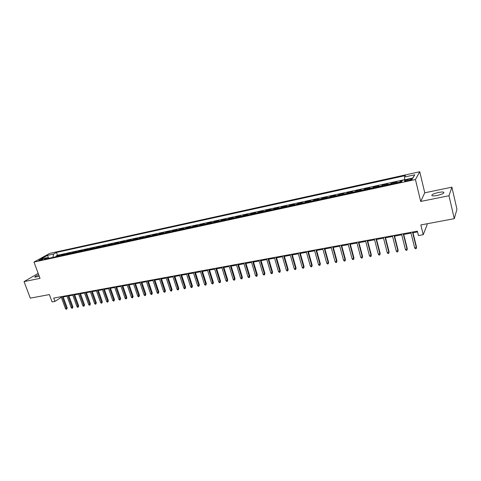 <?xml version="1.0" encoding="UTF-8"?>
<svg xmlns="http://www.w3.org/2000/svg" width="481" height="481" viewBox="0 0 481 481"><rect width="100%" height="100%" fill="white"/><g stroke="black" fill="none" stroke-linecap="round" stroke-linejoin="round"><path stroke-width="0.72" d="M38.727 274.843C35.774 275.986 34.488 276.767 34.86 277.194L39.262 276.286M437.235 195.448C442.544 194.138 444.66 193.037 443.566 192.141C442.538 191.889 440.824 192.003 438.425 192.478C433.159 193.777 431.06 194.877 432.13 195.773C433.134 196.026 434.836 195.917 437.235 195.448M39.598 260.492C41.901 259.848 43.098 259.307 43.188 258.874L42.364 258.958C40.067 259.596 38.877 260.137 38.775 260.57L39.598 260.492M419.751 171.747L49.699 253.397L33.983 262.073L415.44 179.533L419.751 171.747L424.771 192.797L420.707 201.449L448.977 195.737L451.899 187.181L424.771 192.797M451.899 187.181L456.95 209.211L454.274 218.675L420.845 224.946L423.208 234.71L427.11 224.795L426.875 223.809M38.185 273.394L24.05 281.601L30.291 298.154L49.375 294.576L52.092 301.93L54.93 301.413L61.321 297.294M448.977 195.737L454.274 218.675M402.182 180.79L400.366 181.187L400.565 182.004M396.122 182.972L396.711 181.98L391.263 183.165L391.468 183.982M387.019 184.945L387.65 183.946L382.263 185.119L382.467 185.931M378.024 186.899L378.691 185.894L373.364 187.055L373.575 187.861M369.125 188.823L369.835 187.824L364.568 188.967L364.778 189.767M360.329 190.735L361.081 189.724L355.874 190.861L356.078 191.654M351.635 192.616L352.417 191.606L347.27 192.731L347.48 193.518M343.037 194.48L343.855 193.47L338.762 194.577L338.973 195.364M334.529 196.326L335.389 195.31L330.351 196.404L330.561 197.186M326.118 198.154L327.014 197.132L322.029 198.214L322.24 198.99M317.803 199.958L318.729 198.936L313.798 200.006L314.015 200.775M309.572 201.737L310.534 200.715L305.657 201.773L305.874 202.543M301.437 203.505L302.429 202.477L297.607 203.523L297.823 204.287M293.386 205.249L294.408 204.221L289.64 205.255L289.857 206.018M285.419 206.974L286.478 205.946L281.758 206.968L281.974 207.726M277.543 208.688L278.631 207.654L273.96 208.664L274.176 209.415M269.751 210.377L270.863 209.337L266.246 210.341L266.462 211.087M262.037 212.049L263.179 211.009L258.61 212.001L258.826 212.746M254.407 213.702L255.579 212.662L251.052 213.648L251.274 214.382M246.855 215.344L248.052 214.298L243.578 215.272L243.795 216.005M239.382 216.961L240.608 215.915L236.177 216.877L236.399 217.61M231.986 218.566L233.237 217.52L228.854 218.47L229.076 219.198M224.663 220.154L225.944 219.102L221.609 220.045L221.825 220.767M217.418 221.723L218.729 220.671L214.43 221.609L214.652 222.324M210.251 223.28L211.58 222.228L207.329 223.154L207.551 223.863M203.15 224.819L204.509 223.767L200.3 224.681L200.517 225.391M196.128 226.341L197.505 225.288L193.338 226.196L193.56 226.9M189.171 227.85L190.572 226.798L186.448 227.693L186.67 228.391M182.287 229.341L183.706 228.289L179.623 229.172L179.846 229.87M175.469 230.82L176.912 229.762L172.865 230.646L173.094 231.337M168.717 232.287L170.184 231.229L166.179 232.101L166.402 232.786M162.031 233.736L163.522 232.678L159.554 233.538L159.782 234.223M155.417 235.173L156.926 234.109L152.994 234.962L153.223 235.648M148.863 236.592L150.391 235.528L146.501 236.375L146.723 237.055M142.37 237.999L143.921 236.935L140.067 237.776L140.296 238.45M135.943 239.394L137.512 238.329L133.694 239.159L133.922 239.833M129.575 240.771L131.163 239.712L127.387 240.53L127.609 241.197M123.274 242.141L124.88 241.077L121.134 241.889L121.362 242.556M117.027 243.494L118.651 242.43L114.941 243.236L115.169 243.897M110.84 244.835L112.482 243.771L108.808 244.57L109.037 245.226M104.714 246.164L106.373 245.1L102.736 245.893L102.958 246.543M98.647 247.481L100.319 246.416L96.711 247.198L96.94 247.853M92.635 248.785L94.324 247.721L90.753 248.497L90.975 249.146M86.676 250.078L88.378 249.014L84.842 249.783L85.071 250.427M80.772 251.359L82.491 250.288L78.986 251.052L79.215 251.695M74.922 252.627L76.659 251.557L73.184 252.315L73.413 252.952M69.132 253.884L70.881 252.814L67.436 253.565L67.665 254.196M63.39 255.128L65.157 254.058L61.742 254.804L61.971 255.435M423.208 234.71L418.446 235.57L417.37 231.151L53.692 298.07L54.93 301.413M409.902 179.052L407.81 179.509C405.212 180.177 404.16 180.7 404.653 181.078L409.115 180.405C411.724 179.732 412.776 179.209 412.271 178.83L409.902 179.052L410.161 180.141M48.353 258.387L47.186 257.618L44.186 259.289L401.557 181.794L402.507 180.267L412.926 178L414.76 174.795L404.509 177.044L405.405 175.601L56.451 252.447L53.565 254.052L52.946 257.389M47.186 257.618L40.969 258.97L47.403 255.405L53.565 254.052M399.795 182.173L400.366 181.187M404.713 179.629L57.467 255.255L56.097 256.03L56.325 256.656M57.702 256.361L59.482 255.297L56.097 256.03M59.969 255.868L61.742 254.804M65.681 254.629L67.436 253.565M71.441 253.379L73.184 252.315M77.255 252.122L78.986 251.052M83.129 250.848L84.842 249.783M89.051 249.561L90.753 248.497M95.028 248.262L96.711 247.198M101.064 246.957L102.736 245.893M107.161 245.635L108.808 244.57M113.312 244.3L114.941 243.236M119.516 242.953L121.134 241.889M125.788 241.594L127.387 240.53M132.119 240.223L133.694 239.159M138.51 238.835L140.067 237.776M144.961 237.44L146.501 236.375M151.473 236.027L152.994 234.962M158.057 234.596L159.554 233.538M164.7 233.159L166.179 232.101M171.41 231.704L172.865 230.646M178.186 230.231L179.623 229.172M185.029 228.746L186.448 227.693M191.943 227.248L193.338 226.196M198.93 225.733L200.3 224.681M205.982 224.206L207.329 223.154M213.107 222.661L214.43 221.609M220.31 221.098L221.609 220.045M227.585 219.522L228.854 218.47M234.932 217.923L236.177 216.877M242.358 216.318L243.578 215.272M249.861 214.688L251.052 213.648M257.449 213.041L258.61 212.001M265.109 211.381L266.246 210.341M272.853 209.704L273.96 208.664M280.682 208.002L281.758 206.968M288.594 206.289L289.64 205.255M296.597 204.551L297.607 203.523M304.677 202.802L305.657 201.773M312.854 201.028L313.798 200.006M321.116 199.236L322.029 198.214M329.473 197.426L330.351 196.404M337.921 195.593L338.762 194.577M346.464 193.741L347.27 192.731M355.104 191.865L355.874 190.861M363.84 189.971L364.568 188.967M372.673 188.053L373.364 187.055M381.607 186.117L382.263 185.119M390.65 184.157L391.263 183.165M420.707 201.449L415.44 179.533M24.05 281.601L40.037 278.373L33.983 262.073M63.203 296.945L67.039 296.242M68.927 295.893L72.811 295.184M74.699 294.835L78.637 294.113M80.531 293.765L84.518 293.037M86.412 292.688L90.452 291.949M92.346 291.6L96.441 290.849M98.34 290.5L102.483 289.736M104.389 289.388L108.592 288.618M110.498 288.269L114.749 287.488M116.661 287.139L120.971 286.345M122.883 285.997L127.249 285.191M129.167 284.842L133.586 284.03M135.51 283.676L139.989 282.858M141.913 282.503L146.452 281.668M148.382 281.319L152.982 280.471M154.912 280.116L159.572 279.263M161.502 278.908L166.228 278.042M168.164 277.687L172.95 276.809M174.886 276.455L179.738 275.565M181.68 275.204L186.592 274.302M188.54 273.948L193.518 273.034M195.466 272.673L200.511 271.747M202.465 271.392L207.582 270.454M209.536 270.094L214.718 269.144M216.678 268.783L221.933 267.821M223.893 267.46L229.221 266.48M231.181 266.119L236.58 265.133M238.546 264.772L244.023 263.768M245.989 263.408L251.539 262.385M253.505 262.025L259.133 260.991M261.105 260.63L266.811 259.584M268.789 259.223L274.573 258.159M276.551 257.798L282.413 256.722M284.391 256.355L290.344 255.267M292.322 254.9L298.352 253.794M300.336 253.433L306.451 252.309M308.435 251.948L314.64 250.805M316.63 250.445L322.919 249.29M324.909 248.924L331.289 247.751M333.279 247.384L339.754 246.2M341.744 245.833L348.316 244.631M350.306 244.264L356.968 243.037M358.964 242.677L365.722 241.432M367.718 241.065L374.573 239.809M376.569 239.442L383.525 238.167M385.528 237.8L392.586 236.502M394.582 236.135L401.743 234.824M403.745 234.457L411.014 233.123M413.017 232.756L417.562 231.92M60.877 296.747L61.093 297.33M404.725 179.786L404.509 177.044M57.467 255.255L56.451 252.447M412.65 178.06L414.76 174.795M47.403 255.405L48.828 258.285M412.506 232.046L416.299 247.517L416.51 247L416.251 248.593L416.299 247.517L414.628 247.811L410.828 232.359M416.51 247L412.83 231.992M416.251 248.593L415.319 248.749L414.628 247.811M403.216 233.76L407.04 249.128L407.263 248.611L406.998 250.192L407.04 249.128L405.381 249.417L401.557 234.061M407.263 248.611L403.559 233.694M406.998 250.192L406.078 250.354L405.381 249.417M394.035 235.45L397.877 250.721L398.124 250.204L397.847 251.779L397.877 250.721L396.242 251.01L392.394 235.75M398.124 250.204L394.396 235.383M397.847 251.779L396.939 251.936L396.242 251.01M384.956 237.115L388.822 252.297L389.087 251.779L388.804 253.349L388.822 252.297L387.205 252.579L383.333 237.416M389.087 251.779L385.335 237.049M388.804 253.349L387.902 253.505L387.205 252.579M375.986 238.768L379.876 253.854L380.152 253.337L379.864 254.894L379.876 253.854L378.27 254.136L374.38 239.063M380.152 253.337L376.376 238.696M379.864 254.894L378.974 255.05L378.27 254.136M367.111 240.404L371.025 255.393L371.314 254.876L371.019 256.427L371.025 255.393L369.438 255.67L365.53 240.692M371.314 254.876L367.526 240.326M371.019 256.427L370.142 256.577L369.438 255.67M358.339 242.015L362.271 256.914L362.578 256.397L362.277 257.942L362.271 256.914L360.708 257.191L356.776 242.304M362.578 256.397L358.766 241.937M362.277 257.942L361.411 258.093L360.708 257.191M349.669 243.608L353.619 258.423L353.944 257.9L353.631 259.439L353.619 258.423L352.074 258.694L348.118 243.897M353.944 257.9L350.114 243.53M353.631 259.439L352.771 259.59L352.074 258.694M341.089 245.19L345.063 259.908L345.4 259.391L345.087 260.924L345.063 259.908L343.53 260.179L339.556 245.472M345.4 259.391L341.552 245.106M345.087 260.924L344.234 261.069L343.53 260.179M332.611 246.747L336.598 261.381L336.953 260.864L336.628 262.385L336.598 261.381L335.083 261.646L331.096 247.03M336.953 260.864L333.086 246.663M336.628 262.385L335.792 262.53L335.083 261.646M324.224 248.292L328.228 262.836L328.595 262.319L328.27 263.835L328.228 262.836L326.731 263.101L322.721 248.569M328.595 262.319L324.711 248.202M328.27 263.835L327.435 263.979L326.731 263.101M315.927 249.819L319.949 264.279L320.334 263.756L319.997 265.271L319.949 264.279L318.47 264.538L314.442 250.09M320.334 263.756L316.432 249.729M319.997 265.271L319.174 265.41L318.47 264.538M307.72 251.329L311.76 265.704L312.157 265.181L311.814 266.684L311.76 265.704L310.293 265.957L306.253 251.599M312.157 265.181L308.237 251.232M311.814 266.684L311.003 266.829L310.293 265.957M299.603 252.82L303.661 267.111L304.07 266.594L303.721 268.085L303.661 267.111L302.212 267.364L298.154 253.09M304.07 266.594L300.138 252.723M303.721 268.085L302.916 268.23L302.212 267.364M291.576 254.299L295.647 268.506L296.068 267.983L295.719 269.474L295.647 268.506L294.216 268.753L290.139 254.563M296.068 267.983L292.117 254.202M295.719 269.474L294.919 269.613L294.216 268.753M283.634 255.76L287.716 269.883L288.155 269.366L287.794 270.845L287.716 269.883L286.297 270.13L282.215 256.024M288.155 269.366L284.193 255.658M287.794 270.845L287.007 270.983L286.297 270.13M275.775 257.209L279.876 271.248L280.321 270.731L279.96 272.204L279.876 271.248L278.469 271.494L274.368 257.467M280.321 270.731L276.347 257.101M279.96 272.204L279.178 272.342L278.469 271.494M268.001 258.64L272.114 272.601L272.571 272.078L272.204 273.551L272.114 272.601L270.725 272.841L266.612 258.892M272.571 272.078L268.584 258.531M272.204 273.551L271.434 273.683L270.725 272.841M260.305 260.053L264.436 273.936L264.905 273.412L264.532 274.879L264.436 273.936L263.059 274.17L258.934 260.305M264.905 273.412L260.9 259.944M264.532 274.879L263.768 275.012L263.059 274.17M252.693 261.454L256.836 275.258L257.317 274.735L256.938 276.196L256.836 275.258L255.477 275.493L251.335 261.706M257.317 274.735L253.301 261.339M256.938 276.196L256.187 276.322L255.477 275.493M245.166 262.842L249.314 276.563L249.807 276.046L249.429 277.495L249.314 276.563L247.968 276.797L243.819 263.089M249.807 276.046L245.785 262.728M249.429 277.495L248.677 277.627L247.968 276.797M237.71 264.213L241.871 277.856L242.376 277.339L241.991 278.782L241.871 277.856L240.542 278.09L236.375 264.454M242.376 277.339L238.342 264.093M241.991 278.782L241.252 278.914L240.542 278.09M230.333 265.566L234.506 279.136L235.023 278.619L234.632 280.062L234.506 279.136L233.189 279.371L229.01 265.813M235.023 278.619L230.976 265.452M234.632 280.062L233.898 280.189L233.189 279.371M223.034 266.913L227.218 280.405L227.741 279.888L227.345 281.319L227.218 280.405L225.914 280.633L221.723 267.153M227.741 279.888L223.683 266.793M227.345 281.319L226.623 281.445L225.914 280.633M215.807 268.242L220.003 281.662L220.538 281.144L220.136 282.569L220.003 281.662L218.711 281.884L214.514 268.482M220.538 281.144L216.468 268.121M220.136 282.569L219.42 282.696L218.711 281.884M208.652 269.558L212.861 282.906L213.402 282.389L212.999 283.808L212.861 282.906L211.58 283.129L207.371 269.793M213.402 282.389L209.325 269.432M212.999 283.808L212.289 283.928L211.58 283.129M201.569 270.863L205.79 284.133L206.343 283.616L205.934 285.029L205.79 284.133L204.521 284.355L200.306 271.092M206.343 283.616L202.254 270.737M205.934 285.029L205.231 285.155L204.521 284.355M194.565 272.15L198.785 285.353L199.356 284.836L198.942 286.243L198.785 285.353L197.535 285.57L193.308 272.378M199.356 284.836L195.256 272.024M198.942 286.243L198.244 286.363L197.535 285.57M187.626 273.424L191.859 286.556L192.436 286.039L192.015 287.446L191.859 286.556L190.614 286.772L186.381 273.653M192.436 286.039L188.33 273.298M192.015 287.446L191.33 287.56L190.614 286.772M180.754 274.693L184.999 287.752L185.582 287.235L185.161 288.63L184.999 287.752L183.766 287.963L179.527 274.916M185.582 287.235L181.469 274.561M185.161 288.63L184.482 288.75L183.766 287.963M173.954 275.944L178.204 288.931L178.8 288.42L178.373 289.809L178.204 288.931L176.99 289.141L172.739 276.166M178.8 288.42L174.675 275.811M178.373 289.809L177.699 289.923L176.99 289.141M167.22 277.182L171.476 290.103L172.078 289.586L171.651 290.969L171.476 290.103L170.274 290.314L166.017 277.405M172.078 289.586L167.953 277.044M171.651 290.969L170.983 291.089L170.274 290.314M160.552 278.409L164.815 291.258L165.428 290.746L164.995 292.123L164.815 291.258L163.624 291.468L159.361 278.625M165.428 290.746L161.291 278.271M164.995 292.123L164.334 292.238L163.624 291.468M153.95 279.623L158.219 292.406L158.838 291.895L158.405 293.266L158.219 292.406L157.04 292.61L152.766 279.84M158.838 291.895L154.696 279.485M158.405 293.266L157.75 293.38L157.04 292.61M147.408 280.826L151.689 293.542L152.315 293.031L151.882 294.396L151.689 293.542L150.517 293.747L146.242 281.042M152.315 293.031L148.166 280.688M151.882 294.396L151.232 294.51L150.517 293.747M140.939 282.016L145.22 294.667L145.857 294.156L145.418 295.52L145.22 294.667L144.059 294.871L139.779 282.233M145.857 294.156L141.703 281.878M145.418 295.52L144.775 295.629L144.059 294.871M134.524 283.195L138.811 295.785L139.46 295.274L139.015 296.627L138.811 295.785L137.668 295.983L133.375 283.411M139.46 295.274L135.299 283.056M139.015 296.627L138.378 296.735L137.668 295.983M128.174 284.367L132.467 296.885L133.123 296.374L132.672 297.727L132.467 296.885L131.331 297.084L127.038 284.578M133.123 296.374L128.956 284.223M132.672 297.727L132.041 297.835L131.331 297.084M121.885 285.522L126.184 297.979L126.84 297.468L126.395 298.815L126.184 297.979L125.06 298.178L120.755 285.732M126.84 297.468L122.673 285.377M126.395 298.815L125.769 298.923L125.06 298.178M115.65 286.67L119.955 299.062L120.623 298.551L120.172 299.891L119.955 299.062L118.843 299.254L114.538 286.874M120.623 298.551L116.45 286.526M120.172 299.891L119.553 300L118.843 299.254M109.482 287.806L113.793 300.132L114.466 299.627L114.009 300.962L113.793 300.132L112.686 300.324L108.375 288.011M114.466 299.627L110.281 287.656M114.009 300.962L113.396 301.064L112.686 300.324M103.367 288.931L107.684 301.196L108.363 300.691L107.906 302.02L107.684 301.196L106.59 301.389L102.273 289.129M108.363 300.691L104.179 288.78M107.906 302.02L107.299 302.122L106.59 301.389M97.312 290.043L101.629 302.248L102.315 301.743L101.858 303.066L101.629 302.248L100.547 302.441L96.224 290.241M102.315 301.743L98.13 289.893M101.858 303.066L101.257 303.168L100.547 302.441M91.312 291.149L95.635 303.295L96.326 302.783L95.863 304.106L95.635 303.295L94.559 303.481L90.236 291.348M96.326 302.783L92.136 290.999M95.863 304.106L95.268 304.208L94.559 303.481M85.365 292.244L89.694 304.329L90.392 303.818L89.929 305.134L89.694 304.329L88.63 304.509L84.301 292.436M90.392 303.818L86.195 292.087M89.929 305.134L89.34 305.237L88.63 304.509M79.479 293.326L83.808 305.351L84.518 304.846L84.043 306.15L83.808 305.351L82.756 305.531L78.421 293.518M84.518 304.846L80.315 293.169M84.043 306.15L83.46 306.253L82.756 305.531M73.641 294.402L77.976 306.361L78.692 305.856L78.217 307.161L77.976 306.361L76.93 306.547L72.601 294.594M78.692 305.856L74.489 294.246M78.217 307.161L77.639 307.263L76.93 306.547M67.863 295.46L72.198 307.371L72.92 306.866L72.445 308.159L72.198 307.371L71.164 307.551L66.829 295.653M72.92 306.866L68.711 295.304M72.445 308.159L71.867 308.261L71.164 307.551M62.133 296.518L66.474 308.363L67.196 307.864L66.721 309.151L66.474 308.363L65.446 308.543L61.105 296.705M67.196 307.864L62.987 296.362M66.721 309.151L66.15 309.253L65.446 308.543M396.212 182.756L399.879 181.956M57.985 256.145L60.251 255.651M63.672 254.912L65.957 254.413M69.408 253.667L71.717 253.162M75.204 252.411L77.531 251.9M81.049 251.142L83.399 250.631M86.947 249.861L89.322 249.344M92.899 248.569L95.298 248.046M98.912 247.264L101.335 246.741M104.978 245.947L107.419 245.418M111.105 244.619L113.57 244.083M117.286 243.278L119.775 242.737M123.527 241.925L126.04 241.378M129.828 240.554L132.365 240.007M136.195 239.171L138.756 238.618M142.616 237.782L145.202 237.217M149.104 236.375L151.713 235.804M155.652 234.95L158.291 234.379M162.271 233.513L164.935 232.936M168.951 232.064L171.639 231.481M175.697 230.603L178.415 230.014M182.509 229.124L185.257 228.529M189.394 227.633L192.166 227.032M196.344 226.124L199.146 225.517M203.367 224.597L206.193 223.984M210.462 223.058L213.317 222.438M217.628 221.507L220.514 220.875M224.867 219.931L227.784 219.3M232.179 218.344L235.131 217.707M239.574 216.745L242.55 216.095M247.042 215.121L250.048 214.472M254.587 213.486L257.63 212.824M262.217 211.832L265.29 211.165M269.925 210.155L273.028 209.482M277.711 208.465L280.85 207.786M285.588 206.758L288.756 206.072M293.542 205.032L296.753 204.335M301.587 203.289L304.834 202.585M309.722 201.521L312.999 200.811M317.941 199.735L321.26 199.02M326.256 197.931L329.605 197.204M334.662 196.11L338.047 195.376M343.157 194.264L346.585 193.524M351.755 192.4L355.218 191.648M360.443 190.518L363.949 189.755M369.234 188.606L372.775 187.837M378.126 186.682L381.71 185.9M387.115 184.728L390.74 183.94M408.08 180.628L407.81 179.509M443.777 193.025L443.566 192.141M412.361 179.209L412.271 178.83"/></g></svg>
